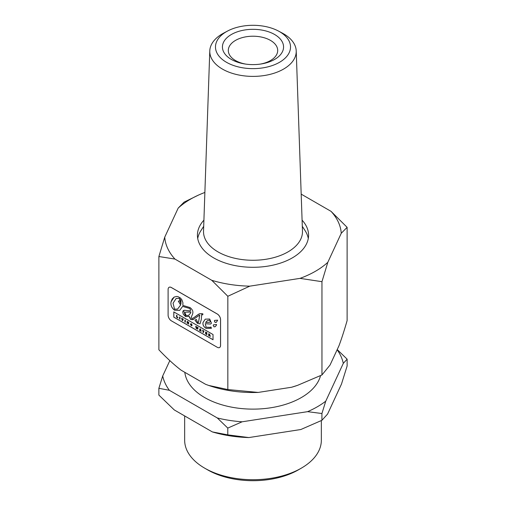 <?xml version="1.0" encoding="UTF-8"?>
<svg xmlns="http://www.w3.org/2000/svg" width="506" height="506" viewBox="0 0 506 506"><rect width="100%" height="100%" fill="white"/><g stroke="black" fill="none" stroke-linecap="round" stroke-linejoin="round"><path stroke-width="0.76" d="M278.401 31.018L282.259 33.067A43.225 24.958 180 0 1 296.219 50.935L302.468 231.128A49.48 28.564 180 0 1 253 260.267A49.48 28.564 180 0 1 203.532 231.128L209.781 50.935A43.225 24.958 180 0 1 222.431 33.788A43.225 24.958 180 0 1 223.741 33.067L227.599 31.018A37.526 21.669 180 0 1 278.401 31.018A37.526 21.669 180 0 1 280.267 61.852A37.526 21.669 180 0 1 226.833 62.497A37.526 21.669 180 0 1 226.467 31.644A37.526 21.669 180 0 1 227.599 31.018M302.297 226.296L305.105 230.66A55.578 32.087 180 0 1 308.28 238.516M197.72 238.516A55.578 32.087 180 0 1 200.895 230.66L203.703 226.296M231.394 34.49A30.556 17.64 180 0 1 279.42 38.102A30.556 17.64 180 0 1 261.083 63.984A30.556 17.64 180 0 1 244.917 63.984A30.556 17.64 180 0 1 231.394 34.49M296.219 50.935A43.225 24.958 180 0 1 253 76.393A43.225 24.958 180 0 1 209.781 50.935M245.739 64.104A24.699 14.263 180 0 1 228.301 50.473A24.699 14.263 180 0 1 235.53 40.391A24.699 14.263 180 0 1 262.456 37.299A24.699 14.263 180 0 1 277.699 50.473A24.699 14.263 180 0 1 260.261 64.104M197.669 327.426L197.378 328.47L196.707 326.87L196.429 327.926L195.702 326.294L196.195 328.445L196.606 328.685L196.904 327.698L197.606 329.261L198.086 327.667L197.669 327.426L198.086 327.667M195.702 326.294L196.126 326.534M196.157 326.522L196.454 327.907M197.081 327.085L196.707 326.87M197.106 327.072L197.321 328.185M198.112 327.648L197.606 329.261M196.878 327.875L196.606 328.685M220.54 345.396L220.54 319.678A4.63 2.675 -120 0 0 217.264 314.011L171.382 287.553A4.63 2.675 -120 0 0 169.067 287.326A4.63 2.675 -120 0 0 168.106 289.445L168.106 315.162A4.63 2.675 -120 0 0 171.382 320.836L217.264 347.287A4.63 2.675 -120 0 0 219.579 347.514A4.63 2.675 -120 0 0 220.54 345.396L220.565 345.377A4.63 2.675 60 0 1 219.61 347.502A4.63 2.675 60 0 1 219.591 347.508L219.579 347.514M214.886 324.688L216.581 324.491L216.296 325.428L215.183 326.737L213.975 326.819L213.197 325.371L213.545 324.776L214.886 324.688M217.669 320.14L216.328 322.335L215.126 322.417L214.348 320.968L214.689 320.374L217.656 320.153M205.246 323.72L206.119 327.224L210.313 327.376L210.869 326.965L211.457 328.204L206.119 328.419C203.564 326.699 202.539 324.713 203.051 322.455L205.253 319.141L209.699 319.027L211.445 323.214L210.622 324.03L205.246 323.72L210.635 324.023M213.026 339.754L173.811 317.148L173.811 311.917L213.026 334.529L213.026 339.754M183.583 310.437L185.626 316.566L189.206 316.389L185.594 316.585L183.311 314.334L182.742 312.208L183.058 310.956L184.348 310.216L190.098 310.912L190.617 310.058L189.718 308.477L182.628 306.402L179.687 310.406L174.557 310.222C171.623 307.907 170.459 305.099 171.053 301.791L172.179 298.97L174.102 297.092L176.575 296.427L177.935 296.63L180.332 297.926L181.825 299.647L182.906 302.708L182.862 305.415L189.94 307.534C192.71 309.564 193.526 311.924 192.375 314.618L191.363 316.927C190.844 318.388 191.534 318.723 193.431 317.932L199.516 313.72L202.394 313.663L202.976 314.068L202.647 314.884L201.654 314.549L201.293 319.507L200.034 323.802L197.555 323.479L194.993 320.266L196.271 319.356L197.644 322.461L198.472 322.518L199.725 315.061L192.938 319.628L190.711 319.533L189.023 316.503M190.123 310.893L190.642 310.045L189.75 308.464L182.628 306.402M189.206 316.389L190.737 319.52L193.988 319.128M199.25 315.314L199.725 315.061M199.75 315.042L198.504 322.499M196.271 319.356L194.993 320.266M195.025 320.254L197.58 323.467L200.047 323.796M173.843 311.898L173.811 317.148M173.843 317.129L213.013 339.716M205.272 319.128L203.083 322.436C202.571 324.694 203.595 326.686 206.151 328.407L211.369 328.261M210.869 326.971L210.313 327.376M214.708 320.368L214.373 320.956L215.151 322.404L216.347 322.328M213.557 324.77L213.228 325.352L214.006 326.806L215.195 326.731M169.093 287.307L169.067 287.326A4.63 2.675 60 0 1 169.093 287.307A4.63 2.675 60 0 1 171.414 287.534L217.289 313.992A4.63 2.675 60 0 1 220.565 319.665L220.565 345.377M174.146 297.066L171.085 301.778C170.433 305.023 171.597 307.831 174.583 310.203L179.7 310.393M198.656 314.156L193.463 317.913M201.654 314.549L202.659 314.858M205.619 322.448L209.617 322.29L210.395 321.519L209.636 320.134L207.454 320.589L205.619 322.448M207.485 320.576L209.667 320.115L210.42 321.5L209.629 322.278M179.364 298.3L176.196 298.413L173.046 303.208L174.519 309.147L177.555 309.115L180.617 305.023L178.314 301.133L179.845 300.785L180.933 304.055L181.003 300.438L179.364 298.3L180.933 304.055M178.346 301.121L180.617 305.023M180.648 305.01L177.555 309.115M176.196 298.413L179.396 298.281M179.984 319.096L179.984 317.23L179.567 316.984L179.567 318.856L180.016 319.084L179.984 317.23M179.567 316.984L180.016 317.211M184.899 321.93L185.322 322.177L185.322 320.304L184.899 320.064L184.899 321.93M184.899 320.064L185.354 320.292L185.322 322.177M203.425 332.613L203.425 331.101L203.931 331.392L203.931 331.038L202.495 330.209L203.001 330.854L203.001 332.372L203.456 332.6L203.456 331.114M202.495 330.209L203.931 331.392M177.808 317.49L176.98 317.009L176.98 315.491L176.556 315.251L176.556 317.123L177.916 317.901L177.834 317.471L177.916 317.901M176.556 315.251L176.98 315.491M177.005 315.478L176.98 317.009M177.005 316.99L177.834 317.471M206.79 333.751L206.018 332.594L206.872 333.087L206.967 332.784L205.607 331.999L205.607 333.871L207.011 334.681L206.018 333.751L206.018 333.302L206.79 333.751L206.79 333.397M206.043 332.606L206.821 333.384M205.607 331.999L206.998 332.771L206.872 333.087M206.043 333.321L207.011 334.681M182.394 319.659L181.629 318.179L182.211 320.38L182.698 320.665L183.261 319.115L182.837 318.875L182.495 319.982M182.837 318.875L183.286 319.096L182.698 320.665M182.071 318.432L181.629 318.179M182.097 318.413L182.426 319.64M191.54 325.288L190.8 324.397L191.16 323.998L191.913 324.656L191.167 323.657L190.376 324.137L191.198 325.586L191.945 325.693L191.945 324.89L191.186 324.454L191.54 324.972L191.192 325.244L191.565 325.269M190.376 324.137L191.192 323.638L190.401 324.118L191.192 323.638L191.913 324.656M191.186 324.454L191.97 324.871L191.951 325.693M190.825 324.384L191.192 325.244M201.148 331.303L200.534 329.077L200.066 328.805L199.453 330.323L201.179 331.285L200.534 329.077M200.363 329.665L200.509 330.241L200.091 330.001L200.363 329.665M200.325 329.374L200.091 330.001M200.123 329.982L200.496 330.197M200.566 329.064L200.066 328.805M208.668 333.77L209.705 334.333L209.876 335.446L209.68 334.352L208.668 333.77L208.668 335.642L209.086 335.883L209.086 335.054L210.211 336.528L210.116 335.459M209.889 335.472L210.211 336.528M209.086 334.719L209.086 334.352L209.788 334.909M209.117 334.371L209.117 334.706M209.117 335.073L209.086 335.883M188.232 323.151L187.119 321.342L187.119 323.214L187.524 323.448L187.524 322.252L188.643 324.093L188.643 322.221L188.232 321.987L188.232 323.151M187.549 322.328L187.524 323.448M187.568 321.601L187.119 321.342M187.593 321.582L188.264 323.132M188.643 322.221L188.232 321.987M188.668 322.202L188.643 324.093M185.519 312.126L184.962 313.024L186.208 315.51L188.548 315.39L190.326 313.473L190.888 311.968L185.519 312.126L190.794 312.038M190.92 311.949L190.351 313.454L188.548 315.39M211.767 280.299A88.316 50.992 0 0 0 249.768 286.162L227.833 296.276L211.767 280.299L174.95 259.072L158.884 256.517L158.884 349.791C166.746 358.065 174.159 364.864 181.116 370.19L205.6 384.313L208.662 385.427L227.833 389.55L258.18 392.428A86.153 49.74 180 0 1 209.155 385.591L208.662 385.427M227.833 296.276L227.833 389.55M302.088 220.161A55.578 32.087 180 0 1 308.578 235.208A55.578 32.087 180 0 1 292.297 257.896A55.578 32.087 180 0 1 231.729 264.853A55.578 32.087 180 0 1 197.422 235.208A55.578 32.087 180 0 1 203.912 220.161M347.116 227.327L341.253 233.279A88.316 50.992 0 0 0 331.05 211.35L347.116 227.327L347.116 320.602C344.251 330.538 341.544 338.906 339.001 345.706L330.064 365.009L321.955 374.959L297.585 385.338L291.608 387.242L258.18 392.428M321.955 281.684L300.02 278.37A88.316 50.992 0 0 0 327.818 262.304L321.955 281.684L321.955 374.959M158.884 256.517L164.747 237.137A88.316 50.992 0 0 0 174.95 259.072M184.045 202.16L198.365 195.145A88.316 50.992 0 0 0 178.182 208.111L184.045 202.16M204.873 192.457A88.316 50.992 0 0 0 198.365 195.145M162.704 375.971A90.954 52.51 0 0 0 169.352 390.284L158.871 388.304L162.704 375.971L169.826 360.62M337.217 349.564L347.129 359.171L343.296 363.365A90.954 52.51 0 0 0 337.141 349.728M307.597 411.663A90.954 52.51 0 0 0 325.75 401.182L321.917 413.522L307.597 411.663L242.102 421.802L227.782 428.089L217.302 417.962A90.954 52.51 0 0 0 242.102 421.802M158.871 388.304L158.871 395.091L174.304 409.955L212.349 431.915L227.782 434.869L248.87 437.563A88.582 51.144 180 0 1 212.349 431.915M248.87 437.563L300.83 429.518L321.917 420.303L327.565 414.085L341.48 384.079L347.129 365.958L347.129 359.171M297.585 385.338L296.845 385.591A86.153 49.74 180 0 1 291.608 387.242M164.747 237.137L178.182 208.111M300.02 278.37L249.768 286.162M341.253 233.279L327.818 262.304M301.184 194.127L331.05 211.35M169.352 390.284L217.302 417.962M227.782 428.089L227.782 434.869M321.342 420.594L321.342 440.258A68.342 39.455 180 0 1 301.323 468.158A68.342 39.455 180 0 1 204.677 468.158L204.677 468.158A68.342 39.455 180 0 1 184.658 440.258L184.658 415.932M207.586 469.84L204.677 468.158L207.586 469.84A64.224 37.077 0 0 0 298.413 469.84L301.323 468.158M325.75 401.182L343.296 363.365M320.551 375.654A68.342 39.455 180 0 1 274.271 407.166A68.342 39.455 180 0 1 204.677 397.571A68.342 39.455 180 0 1 184.816 372.327M321.917 413.522L321.917 420.303"/></g></svg>
